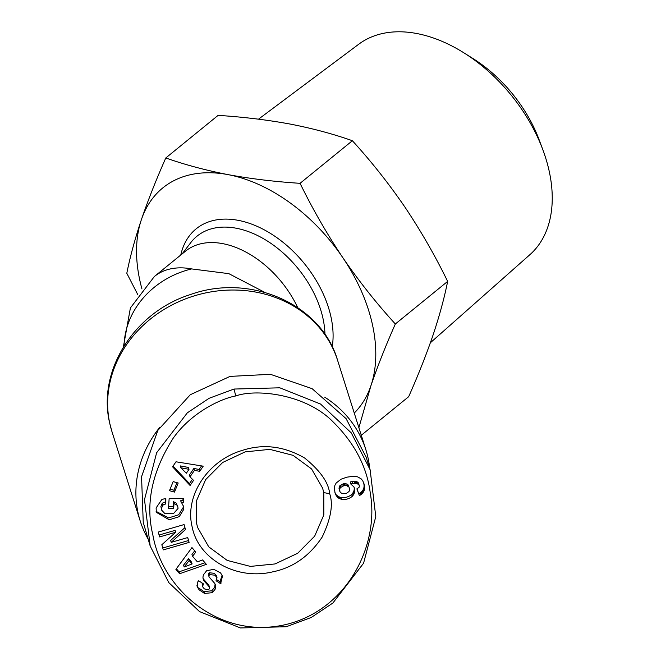 <?xml version="1.0" encoding="UTF-8"?>
<svg xmlns="http://www.w3.org/2000/svg" width="661" height="661" viewBox="0 0 661 661"><rect width="100%" height="100%" fill="white"/><g stroke="black" fill="none" stroke-linecap="round" stroke-linejoin="round"><path stroke-width="0.99" d="M150.187 546.036L143.239 522.364L141.553 476.713L157.839 430.385L190.294 394.724L230.028 376.398L270.456 374.316L312.124 388.676L346.083 418.628L366.12 457.09L370.119 469.74L375.779 516.596L363.575 563.23L332.847 603.055L311.232 617.473L286.279 626.735L240.447 627.95L199.556 611.607L168.795 582.614L150.187 546.036L144.495 499.617L156.632 452.744L187.352 412.803L209.124 398.286L234.027 389.048L279.793 387.809L320.56 404.045L351.305 432.897L370.119 469.74M235.77 395.956C256.129 388.577 306.2 393.931 333.392 422.205C354.767 443.399 367.07 467.112 370.309 493.337C379.414 544.771 347.76 609.649 286.015 624.505C219.824 640.162 162.284 589.653 152.848 534.881C145.222 503.748 152.005 471.533 173.19 438.226C190.806 413.092 220.179 398.748 235.77 395.956L234.027 389.048M192.12 526.751C184.444 495.725 208.083 460.039 242.818 450.24C263.565 443.614 284.172 446.208 304.638 458.015C320.329 470.764 328.674 482.662 329.665 493.709C333.408 504.277 330.897 518.745 322.13 537.129C309.389 556.215 292.873 567.807 272.572 571.889C236.448 580.523 198.292 559.115 192.12 526.751M196.515 523.182L196.474 500.848L205.645 479.613L222.691 462.46L245.157 451.868L269.804 449.364L293.046 455.338L311.538 468.913L322.609 488.149L323.791 492.602L323.832 514.911L314.677 536.137L297.665 553.282L275.05 563.94L250.403 566.403L227.194 560.412L208.744 546.845L197.705 527.627L196.515 523.182M183.51 502.186L182.915 500.311L180.593 500.782L183.494 506.334L183.841 509.218L179.263 516.654L169.216 519.794L156.36 512.333L156.112 507.937L161.672 499.741A9.114 8.064 -17.5 0 1 165.853 498.675L165.804 504.054A3.693 3.272 162.5 0 0 162.614 505.615L161.491 508.383L161.689 510.193L164.994 513.713L173.405 513.713L178.04 508.425L177.85 506.797L176.793 504.979L174 503.525L173.661 508.549L168.472 508.59L169.142 498.65L183.758 498.534L183.51 502.186L181.18 502.657M156.12 511.383L168.629 517.918L178.677 514.779L183.254 507.351L183.138 505.409M168.596 506.714L173.066 506.673L173.405 501.658L174 503.525M173.405 501.658L176.198 503.104L176.793 504.979M176.198 503.104L177.85 506.797M161.689 510.193L160.896 506.508L162.019 503.748L162.614 505.615M196.92 585.679L199.093 589.777L197.143 586.621L197.656 582.035L198.697 580.763L203.456 583.886L202.539 586.671L204.348 588.893L207.992 589.703A1.975 1.743 162.5 0 0 209.231 586.828L204.447 581.374A7.387 6.544 -17.5 0 1 203.249 579.267A7.387 6.544 -17.5 0 1 203.117 578.763A7.387 6.544 -17.5 0 1 203.092 576.318L203.381 574.93L206.587 570.774L213.767 569.319L220.584 572.913L222.468 576.152L220.592 583.721L216.031 580.73L217.023 577.731L214.941 575.194L209.851 574.632A1.975 1.743 162.5 0 0 209.322 577.218L214.205 582.787A7.387 6.544 -17.5 0 1 215.403 584.902A7.387 6.544 -17.5 0 1 215.651 586.2L215.296 588.992L212.404 592.661L204.555 593.462L199.093 589.777M198.507 587.902L203.96 591.587L204.555 593.462M203.96 591.587L211.809 590.785L214.709 587.117L215.296 588.992M216.816 579.763L219.997 581.854L222.104 575.227M430.385 342.753L529.982 254.601A135.679 88.475 -129.1 0 0 542.879 149.84A135.679 88.475 -129.1 0 0 463.923 52.855A135.679 88.475 -129.1 0 0 416.694 33.504A135.679 88.475 -129.1 0 0 358.733 44.229L258.492 119.178M542.879 149.84L539.178 139.909A113.89 74.272 -129.1 0 0 472.904 58.49L463.923 52.855M264.697 292.327L228.838 273.654L191.649 268.92A84.509 55.111 50.9 0 0 154.368 276.513L185.427 251.23A84.509 55.111 50.9 0 1 222.699 243.636A84.509 55.111 50.9 0 1 297.681 307.522M191.649 268.92A84.509 74.817 162.5 0 0 124.061 345.877M147.841 538.608A118.319 104.744 -17.5 0 1 140.231 521.066A118.319 104.744 -17.5 0 1 138.075 513.019A118.319 104.744 -17.5 0 1 159.557 427.584M324.733 397.187A118.319 104.744 -17.5 0 1 365.855 449.736A118.319 104.744 -17.5 0 1 368.012 457.784A118.319 104.744 -17.5 0 1 369.714 468.467M209.851 574.632L209.264 572.757A1.975 1.743 162.5 0 0 208.455 574.913M137.777 294.616L126.805 273.266C130.101 256.774 134.968 238.885 141.404 219.601C148.081 200.109 156.211 179.569 165.795 157.962L218.113 115.369C243.438 116.997 267.449 119.897 290.146 124.061C312.595 128.424 333.342 133.985 352.379 140.735C371.259 161.408 388.775 183.527 404.912 207.075C420.809 230.829 435.054 255.6 447.654 281.396C444.357 297.888 439.482 315.776 433.054 335.061C426.378 354.552 418.239 375.093 408.663 396.699L361.286 435.268M447.654 281.396L395.336 323.989C385.751 345.596 377.621 366.144 370.945 385.627L358.89 427.7M352.379 140.735L300.061 183.32C312.661 209.116 326.906 233.895 342.803 257.641C358.94 281.189 376.456 303.308 395.336 323.989M165.795 157.962C184.832 164.705 205.579 170.265 228.037 174.628C250.726 178.792 274.736 181.692 300.061 183.32M141.958 288.973A147.899 96.44 50.9 0 1 141.404 219.601A147.899 96.44 50.9 0 1 228.037 174.628A147.899 96.44 50.9 0 1 342.803 257.641A147.899 96.44 50.9 0 1 370.945 385.627A147.899 96.44 50.9 0 1 354.263 413.051M206.356 564.345L179.627 573.74L175.892 569.377L191.954 547.572L195.813 552.067L192.549 556.248L197.408 561.9L202.563 559.925L206.356 564.345M178.189 483.001L174.496 492.081L169.464 490.685L173.157 481.613L178.189 483.001M158.252 532.064L184.072 524.578L185.477 529.544L171.232 542.342L187.741 537.55L189.12 542.408L163.292 549.902L161.829 544.73L175.727 532.245L159.623 536.922L158.252 532.064M190.087 485.48L172.571 466.806L175.983 461.791L203.224 466.17L199.713 471.343L194.433 470.343L190.004 476.854L193.557 480.39L190.087 485.48L189.5 483.604L192.442 479.283M353.924 494.073L352.263 496.337A11.898 10.526 -17.5 0 1 341.373 499.303L338.721 498.204L336.375 495.899L335.201 493.503L334.35 488.884L334.871 485.389L336.176 483.026L340.985 479.225L346.909 477.159L353.585 476.275L357.527 476.821L361.071 478.779L362.749 480.745L364.219 484.513L364.649 487.479L364.079 490.875L361.856 493.974L359.402 495.659L356.874 488.867L359.022 487.388L359.402 486.099L358.799 484.488L355.874 483.298L350.57 483.819L354.007 486.983L354.775 491.52L353.924 494.073L353.338 492.197L353.891 490.933L354.478 492.809M176.355 568.741L179.04 571.864L179.627 573.74M179.04 571.864L204.984 562.751M194.731 550.811L191.954 554.372L192.549 556.248M170.092 489.148L173.909 490.206L174.496 492.081M173.909 490.206L176.974 482.662M182.915 500.311L183.039 498.543M173.066 506.673L173.661 508.549M165.804 504.054L165.209 502.186A3.693 3.272 162.5 0 0 162.019 503.748M165.209 502.186L165.837 504.054M165.242 502.186L165.481 498.7M203.034 578.301A7.387 6.544 162.5 0 0 203.852 579.507L208.636 584.952L209.231 586.828M209.545 587.389L208.959 585.522A1.975 1.743 162.5 0 0 208.636 584.952M202.539 586.671L202.084 582.985M214.709 587.117L215.065 584.332A7.387 6.544 162.5 0 0 215.023 583.985M209.264 572.757L214.354 573.318L216.436 575.855L217.023 577.731M219.997 581.854L220.592 583.721M185.477 529.544L184.014 524.594M159.086 535.03L175.132 530.37L175.727 532.245M162.763 548.01L188.525 540.533L189.12 542.408M188.525 540.533L187.683 537.567M184.882 527.668L170.637 540.475L171.232 542.342M173.066 466.088L189.5 483.604M194.433 470.343L193.838 468.467L189.41 474.986L190.004 476.854M193.838 468.467L199.118 469.467L199.713 471.343M199.118 469.467L201.547 465.906M352.263 496.337L351.677 494.461L352.594 493.37L353.189 495.246M352.594 493.37L353.338 492.197M353.891 490.933L354.189 489.644L354.775 491.52M354.189 489.644L354.246 488.314L354.841 490.189M354.362 487.868L354.66 488.826M354.246 488.314L354.106 487.231M350.875 483.786L350.28 481.91L350.57 483.819M350.28 481.91L352.313 481.605L352.908 483.48M352.313 481.605L353.982 481.448L354.577 483.323M353.982 481.448L355.288 481.431L355.874 483.298M355.288 481.431L356.221 481.538L356.816 483.414M356.221 481.538L357.163 481.844L357.758 483.72M357.163 481.844L358.204 482.613L358.799 484.488M358.204 482.613L359.336 485.612M356.965 488.818L359.402 495.659M358.816 493.784L360.08 493.015L360.666 494.891M360.08 493.015L361.27 492.106L361.856 493.974M361.27 492.106L362.228 491.098L362.823 492.966M362.228 491.098L362.848 490.247L363.443 492.115M362.848 490.247L363.492 489L364.079 490.875M363.492 489L363.914 487.62L364.508 489.495M363.914 487.62L364.021 486.876L364.616 488.752M364.021 486.876L364.054 485.612L364.649 487.479M364.054 485.612L363.93 484.199L364.525 486.066M363.93 484.199L363.633 482.637L364.219 484.513M334.83 492.164L335.73 494.783M335.135 492.908L336.375 495.899M335.78 494.031L337.127 496.865M336.532 494.998L337.631 497.378M337.036 495.502L338.135 496.328L338.721 498.204M338.135 496.328L339.374 496.973L339.969 498.848M339.374 496.973L340.779 497.427L341.373 499.303M340.779 497.427A11.898 10.526 162.5 0 0 351.677 494.461M189.195 560.536L184.155 566.989L183.56 565.114L188.6 558.669L191.516 562.065L192.111 563.932L189.195 560.536L188.6 558.669M180.279 465.906L188.418 467.443L189.013 469.318L180.874 467.781L180.279 465.906M348.768 486.843L346.298 485.513L343.803 485.703L340.423 487.603L339.721 488.867L339.886 491.487L339.291 489.611L339.134 486.992L341.646 484.373L344.207 483.645L346.942 483.984L348.173 484.967L349.322 488.041L348.173 484.967M184.155 566.989L192.111 563.932M180.874 467.781L186.352 473.226L189.013 469.318M347.744 485.959L347.149 484.083M347.537 485.86L346.942 483.984M346.298 485.513L345.703 483.637M344.802 485.521L344.207 483.645M343.803 485.703L343.208 483.827M342.241 486.248L341.646 484.373M341.035 487L340.44 485.124M340.423 487.603L339.828 485.736M339.721 488.867L339.134 486.992M339.589 490.156L339.002 488.281M339.886 491.487L340.539 492.585L342.505 493.668L346.504 493.28L348.967 491.544L349.52 490.28L349.322 488.041M337.614 360.402C321.527 304.143 250.23 272.861 190.401 294.566C134.439 312.025 96.96 371.003 109.734 423.288L111.99 431.732A118.319 104.744 -17.5 0 1 109.833 423.684A118.319 104.744 -17.5 0 1 197.738 294.856A118.319 104.744 -17.5 0 1 337.614 360.402L365.855 449.736M329.665 493.709L323.791 492.602M211.917 590.703L212.512 592.578M182.122 253.915L190.765 242.637A88.863 57.945 50.9 0 1 236.192 228.219A88.863 57.945 50.9 0 1 324.964 334.499M332.219 346.909A95.101 62.018 -129.1 0 0 238.076 220.311A95.101 62.018 -129.1 0 0 180.767 255.022M204.447 581.374L203.852 579.507M202.44 583.217L202.869 584.58M215.065 584.332L215.651 586.2M220.51 581.234L221.105 583.109M209 576.656L208.405 574.789M154.368 276.513L130.399 307.952L123.359 347.008M111.99 431.732L140.231 521.066M322.444 487.636L322.601 488.149"/></g></svg>
